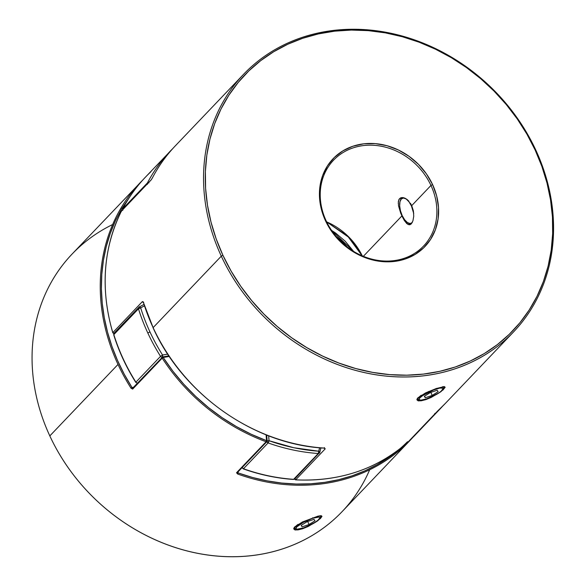 <?xml version="1.0" encoding="UTF-8"?>
<svg xmlns="http://www.w3.org/2000/svg" width="586" height="586" viewBox="0 0 586 586"><rect width="100%" height="100%" fill="white"/><g stroke="black" fill="none" stroke-linecap="round" stroke-linejoin="round"><path stroke-width="0.88" d="M400.355 200.515A14.218 6.497 71.4 0 1 402.113 197.541A14.218 6.497 -108.6 0 0 400.502 200.031L400.194 200.954A13.31 6.087 71.4 0 1 411.423 205.935L411.79 205.737L411.423 205.935L408.969 201.789L406.193 198.998L403.505 198.009L401.322 198.962L399.974 201.709L399.667 205.84L400.443 210.718L402.194 215.611A13.31 6.087 71.4 0 1 400.194 200.954M410.969 224.145A14.218 6.497 71.4 0 1 407.885 222.848A14.218 6.497 -108.6 0 0 408.303 223.141A14.218 6.497 -108.6 0 0 410.969 224.145M412.039 222.819A13.31 6.087 71.4 0 1 407.49 222.592A13.31 6.087 71.4 0 1 402.194 215.611L404.64 219.765L407.424 222.548L410.105 223.537L412.288 222.585M413.723 213.56L411.423 205.935A13.31 6.087 71.4 0 1 413.723 213.56M296.084 528.843A14.218 2.952 -24.9 0 1 294.802 528.286A14.218 2.952 -24.9 0 1 298.106 524.345A14.218 2.952 155.1 0 0 295.366 528.718L296.516 529.107A13.31 2.762 -24.9 0 1 299.842 524.492A13.31 2.762 -24.9 0 1 312.682 518.266L312.66 517.746L312.682 518.266L303.401 522.353L296.853 526.88L295.937 528.447L296.875 529.195L303.46 527.935A13.31 2.762 -24.9 0 1 296.516 529.107M303.46 527.935L312.741 523.84L319.289 519.313L320.205 517.753L319.267 517.006L312.682 518.266A13.31 2.762 -24.9 0 1 320.117 518.156A13.31 2.762 -24.9 0 1 303.46 527.935M314.99 520.764L309.064 524.514L302.149 526.851L301.153 525.43L307.079 521.687L313.993 519.35L314.99 520.764L309.064 524.514L307.665 521.489L309.064 524.514L302.149 526.851L301.153 525.43L307.079 521.687L313.993 519.35L314.99 520.764M320.117 518.156L320.564 517.02A14.218 2.952 155.1 0 0 319.707 515.797A14.218 2.952 -24.9 0 1 320.593 516.31A14.218 2.952 -24.9 0 1 320.198 517.65M435.823 388.65L435.852 389.17A13.31 2.762 -24.9 0 1 443.287 389.06A13.31 2.762 -24.9 0 1 426.623 398.839L438.006 393.543L442.459 390.217L443.368 388.657L443.126 388.166L439.793 388.086L433.574 389.998L422.638 395.645L420.016 397.784L419.334 398.656L419.342 399.835L421.166 400.128L426.623 398.839A13.31 2.762 -24.9 0 1 419.686 400.011A13.31 2.762 -24.9 0 1 423.011 395.396A13.31 2.762 -24.9 0 1 435.852 389.17L435.823 388.65M443.287 389.06L443.727 387.925A14.218 2.952 155.1 0 0 442.877 386.701A14.218 2.952 -24.9 0 1 443.756 387.214A14.218 2.952 -24.9 0 1 443.36 388.555M437.156 390.254L438.152 391.668L432.234 395.418L425.311 397.748L424.323 396.334L430.241 392.591L437.156 390.254L438.152 391.668L432.234 395.418L425.311 397.748L424.323 396.334L430.241 392.591L437.156 390.254M419.254 399.747A14.218 2.952 -24.9 0 1 417.972 399.191A14.218 2.952 -24.9 0 1 421.268 395.25A14.218 2.952 155.1 0 0 418.529 399.623L419.686 400.011M424.579 396.173L425.311 397.748L424.579 396.173M430.827 392.393L432.234 395.418L430.827 392.393M317.905 520.668L308.111 526.506L302.713 528.718L302.698 528.184L302.713 528.718L317.385 521.057L321.472 515.783L319.963 515.768M168.893 355.856L162.762 356.881A0.886 0.366 82.2 0 1 163.194 357.438A124.371 107.568 43.7 0 0 169.273 356.427L163.194 357.438L162.652 356.947L162.132 358.017A0.886 0.769 -136.3 0 1 162.652 356.947L132.678 388.137A0.886 0.769 43.7 0 0 132.575 389.001L162.132 358.017L132.641 389.119L131.015 388.188A186.582 161.362 -136.3 0 1 118.006 364.433L49.817 435.911A186.582 161.362 43.7 0 0 342.063 511.673L410.259 440.196A186.582 161.362 -136.3 0 1 237.645 474.023L236.532 472.748L266.095 441.763A186.582 161.362 -136.3 0 1 162.197 358.141A186.582 161.362 43.7 0 0 266.095 441.763A0.886 0.769 43.7 0 0 267.113 441.024L267.113 441.024A0.886 0.769 -136.3 0 1 266.095 441.763L236.532 472.748A0.886 0.769 43.7 0 0 237.367 472.587L266.923 441.602L267.084 440.789A123.485 106.799 -136.3 0 1 266.623 435.024M369.678 469.752A186.582 161.362 -136.3 0 1 213.692 555.726A186.582 161.362 -136.3 0 1 49.817 435.911L118.006 364.433A186.582 161.362 -136.3 0 1 140.259 182.598A186.582 161.362 -136.3 0 1 142.911 179.895L72.063 254.082A186.582 161.362 43.7 0 0 49.817 435.911A186.582 161.362 -136.3 0 1 112.644 224.526M412.837 437.412A186.582 161.362 -136.3 0 1 410.259 440.196L412.837 437.412M302.859 521.767L293.879 528.052L295.556 530.022L302.713 528.718L298.062 529.89L294.875 529.912L293.689 528.836L294.692 526.946L302.457 521.965L317.993 516.141L321.003 515.709L322 516.376L320.176 518.822M399.315 449.264L388.606 457.498L377.106 464.705L364.888 470.836L352.047 475.839L338.664 479.678L324.834 482.337L310.661 483.787L296.245 484.029L281.676 483.047L267.07 480.857L252.522 477.48L238.136 472.924L238.026 471.898M133.476 387.302L132.011 387.507L124.247 374.227L117.552 360.507L111.963 346.443L107.531 332.13L104.279 317.663L102.228 303.152L101.4 288.7L101.796 274.402L103.414 260.36L106.242 246.684L110.263 233.455L115.442 220.768L121.749 208.719L132.143 193.395M163.794 356.779A123.485 106.799 -136.3 0 0 168.915 355.892A123.485 106.799 -136.3 0 1 162.879 356.911M163.194 357.438L172.929 371.224L183.784 384.24L195.658 396.378L208.448 407.534L222.057 417.628L236.363 426.557L251.248 434.263L266.586 440.672L266.103 434.819A124.371 107.568 43.7 0 0 266.586 440.672L267.165 440.892L266.586 440.672L266.095 441.763L266.586 440.672A185.696 160.593 -136.3 0 1 163.194 357.438L162.197 358.141L163.194 357.438M407.512 441.719A185.696 160.593 -136.3 0 1 238.136 472.924L237.55 472.008A0.886 0.769 -136.3 0 1 236.532 472.748L237.645 474.023L237.843 472.697M238.136 472.924L237.645 474.023A186.582 161.362 43.7 0 0 409.16 441.331M132.758 387.969L132.011 387.507L131.015 388.188L132.641 389.119L162.197 358.141A0.886 0.769 -136.3 0 1 162.132 358.017L132.575 389.001A0.886 0.769 43.7 0 0 132.641 389.119A0.886 0.769 -136.3 0 1 133.095 387.925L132.011 387.507A185.696 160.593 -136.3 0 1 116.387 218.776M139.827 183.052A186.582 161.362 43.7 0 0 118.006 364.433A186.582 161.362 43.7 0 0 131.015 388.188L132.011 387.507M441.06 391.58L431.267 397.411L425.875 399.623L425.861 399.088L425.875 399.623L418.726 400.919L417.042 398.956L428.71 391.441M435.881 388.628L444.166 386.613L445.162 387.28L442.891 390.122M113.75 333.236L112.82 332.614L142.383 301.629L142.977 301.695L143.585 302.925M153.18 327.794L153.114 327.64A186.582 161.362 -136.3 0 1 143.526 302.72A186.582 161.362 43.7 0 0 153.114 327.64L221.303 256.155L222.914 255.284A185.227 160.19 -136.3 0 1 302.735 38.28A185.227 160.19 -136.3 0 1 535.128 149.987L535.802 150.089A186.582 161.362 43.7 0 0 301.709 37.577A186.582 161.362 43.7 0 0 221.303 256.155A186.582 161.362 -136.3 0 1 243.556 74.327A186.582 161.362 -136.3 0 1 535.802 150.089A186.582 161.362 -136.3 0 1 513.556 331.918A186.582 161.362 -136.3 0 1 221.303 256.155L153.114 327.64A186.582 161.362 43.7 0 0 324.087 448.063L325.237 448.817L295.674 479.802A186.582 161.362 43.7 0 0 408.208 441.844L439.588 409.109A186.582 161.362 43.7 0 0 445.36 403.402L513.556 331.918M445.792 402.948A186.582 161.362 -136.3 0 1 439.588 409.109L437.764 410.859A0.886 0.769 43.7 0 0 437.808 410.823A0.886 0.769 -136.3 0 1 437.764 410.859L408.208 441.844A186.582 161.362 -136.3 0 1 295.674 479.802L294.795 478.659M326.138 220.805A62.197 53.787 43.7 0 0 404.172 258.309A62.197 53.787 43.7 0 0 430.966 185.447L432.578 184.568A63.552 54.959 -136.3 0 1 405.197 259.019A63.552 54.959 -136.3 0 1 325.464 220.695L326.138 220.805A62.197 53.787 -136.3 0 1 333.551 160.19A62.197 53.787 -136.3 0 1 430.966 185.447A62.197 53.787 -136.3 0 1 423.553 246.054A62.197 53.787 -136.3 0 1 326.138 220.805L325.464 220.695L321.392 209.349L319.524 197.746L319.949 186.326L322.644 175.536L327.508 165.787L334.35 157.451L342.905 150.858L352.853 146.251L363.803 143.804L375.34 143.629L387.016 145.716L398.385 149.987L409.013 156.286L418.485 164.366L426.447 173.917L432.578 184.568L436.658 195.914L438.518 207.525L438.094 218.937L435.398 229.734L430.542 239.476L423.7 247.812L415.144 254.412L405.197 259.019L394.246 261.459L382.709 261.634L371.033 259.547L359.658 255.276L349.036 248.977L339.558 240.897L331.603 231.345L325.464 220.695A63.552 54.959 -136.3 0 1 352.853 146.251A63.552 54.959 -136.3 0 1 432.578 184.568L430.966 185.447L411.731 205.613L413.401 210.909L413.738 216.271L412.925 220.841L411.277 223.852L412.925 220.841L413.738 216.271L413.401 210.909L411.731 205.613L430.966 185.447A62.197 53.787 43.7 0 0 352.94 147.943A62.197 53.787 43.7 0 0 326.138 220.805M410.434 203.254L411.731 205.613L410.434 203.254M407.219 199.614L408.911 201.24L405.461 198.434L407.219 199.614M403.725 197.738L405.461 198.434L402.106 197.541L403.725 197.738M400.699 197.841L402.106 197.541L399.564 198.632L401.71 197.907L399.564 198.632L400.949 197.746M398.246 203.481L398.766 199.863L399.564 198.632L398.326 201.503L398.495 205.73L401.879 215.941L363.357 256.316L401.879 215.941L404.303 220.453L406.779 223.581L409.145 224.804L411.277 223.852L410.039 224.687M121.463 211.4L121.463 211.033A186.582 161.362 43.7 0 0 112.82 332.614A186.582 161.362 -136.3 0 1 121.463 211.033L151.02 180.056L121.463 211.033A0.886 0.769 -136.3 0 1 121.573 210.879A0.886 0.769 43.7 0 0 121.463 211.033A0.886 0.432 -153.1 0 0 121.419 211.092A0.886 0.432 -153.1 0 0 121.405 211.15M151.32 179.682L152.389 177.939L151.32 179.682M152.338 178.041A0.886 0.432 -152.5 0 1 152.353 177.998A0.886 0.432 27.5 0 1 152.389 177.939A0.886 0.432 -152.5 0 0 152.353 177.998C158.55 166.131 166.219 155.4 175.361 145.804A186.582 161.362 43.7 0 0 152.389 177.939A186.582 161.362 -136.3 0 1 176.459 144.669M444.584 386.672L440.547 391.961L425.875 399.623L421.231 400.795L418.038 400.817L416.851 399.747L417.855 397.85L425.612 392.876L436.592 388.386M362.265 255.855A62.197 53.787 43.7 0 0 326.644 221.874L349.901 238.099L362.265 255.855M535.128 149.987L526.902 134.128L517.248 118.929L506.26 104.542L494.049 91.094L480.732 78.729L466.434 67.551L451.301 57.67L435.464 49.195L419.085 42.192L402.318 36.728L385.332 32.867L368.279 30.648L351.336 30.076L334.657 31.168L318.403 33.915L302.735 38.28L287.799 44.236L273.743 51.715L260.704 60.644L248.801 70.943L238.158 82.509L228.862 95.232L221.017 108.989L214.696 123.646L209.956 139.072L206.843 155.1L205.386 171.588L205.605 188.377L207.495 205.305L211.033 222.204L216.19 238.92L222.914 255.284L231.148 271.135L240.802 286.334L251.782 300.721L263.993 314.169L277.31 326.541L291.608 337.719L306.749 347.593L322.586 356.076L338.964 363.078L355.724 368.535L372.718 372.396L389.763 374.622L406.713 375.187L423.392 374.095L439.647 371.348L455.315 366.983L470.243 361.027L484.3 353.556L497.346 344.619L509.241 334.32L519.892 322.754L529.18 310.031L537.025 296.274L543.354 281.617L548.093 266.198L551.206 250.163L552.657 233.675L552.444 216.886L550.554 199.958L547.016 183.059L541.852 166.343L535.128 149.987A185.227 160.19 -136.3 0 1 455.315 366.983A185.227 160.19 -136.3 0 1 222.914 255.284L221.303 256.155A186.582 161.362 43.7 0 0 455.403 368.675A186.582 161.362 43.7 0 0 535.802 150.089L535.128 149.987M417.657 398.517L417.576 398.15M410.251 224.599L407.981 224.453L404.303 220.453L400.78 213.392L398.495 205.73M442.459 386.767L444.166 386.613M408.186 441.866A0.886 0.447 -132.3 0 0 408.193 441.859A0.886 0.447 -132.3 0 0 408.208 441.844A0.886 0.769 43.7 0 0 408.244 441.815L439.573 409.116A0.886 0.447 47 0 1 439.573 409.116A0.886 0.447 -133 0 0 439.588 409.109L445.36 403.402M294.773 478.909A0.886 0.769 43.7 0 0 295.674 479.802L295.549 479.861C339.858 481.802 377.406 469.137 408.2 441.859L408.244 441.815A0.886 0.769 43.7 0 0 408.274 441.778M408.208 441.844L407.812 441.888M294.853 479.223L295.293 479.297M151.217 179.814L151.217 179.814A0.886 0.769 43.7 0 0 151.02 180.056A0.886 0.769 -136.3 0 1 151.129 179.895L152.353 177.99M121.727 210.755A0.886 0.769 43.7 0 0 121.573 210.879L151.129 179.895M295.674 479.802L325.237 448.817A0.886 0.769 -136.3 0 1 324.388 448.18A0.886 0.769 43.7 0 0 325.237 448.817L324.087 448.063A186.582 161.362 -136.3 0 1 153.114 327.64L143.526 302.72L142.383 301.629A0.886 0.769 43.7 0 0 143.38 302.332M143.248 302.332A0.886 0.769 -136.3 0 1 142.383 301.629L112.82 332.614A0.886 0.769 43.7 0 0 112.871 332.745L113.31 332.811M112.871 332.745A0.886 0.769 43.7 0 0 114.014 333.266M242.238 467.482A1.78 1.538 43.7 0 0 242.326 467.701L242.165 467.13M122.789 210.176L122.782 208.748L122.789 209.473L122.782 208.748L147.416 182.927A186.582 161.362 -136.3 0 1 170.123 151.291A186.582 161.362 -136.3 0 1 172.782 148.588A186.582 161.362 43.7 0 0 170.116 151.305A186.582 161.362 43.7 0 0 147.416 182.927L122.782 208.748A1.78 1.538 43.7 0 0 122.65 209.751M138.472 308.8A186.582 161.362 43.7 0 0 147.877 333.126A1.78 0.366 -24.9 0 1 149.987 331.976A184.802 159.832 -136.3 0 1 140.677 307.884A1.78 0.483 162.7 0 0 138.472 308.8L113.838 334.621A186.582 161.362 43.7 0 0 135.908 382.167L160.542 356.347A186.582 161.362 -136.3 0 1 147.877 333.126A186.582 161.362 -136.3 0 1 138.472 308.8A1.78 1.538 -136.3 0 1 139.072 307.064A1.78 1.538 43.7 0 0 138.472 308.8L140.677 307.884A184.802 159.832 43.7 0 0 149.987 331.976A184.802 159.832 43.7 0 0 162.534 354.977L167.743 354.127A121.712 105.26 -136.3 0 1 162.534 354.977A184.802 159.832 -136.3 0 1 149.987 331.976A1.78 0.366 155.1 0 0 147.877 333.126A186.582 161.362 43.7 0 0 160.542 356.347L162.534 354.977L160.542 356.347L135.908 382.167A186.582 161.362 -136.3 0 1 113.838 334.621L138.472 308.8M336.196 236.495A61.742 53.399 -136.3 0 1 347.212 246.999L336.196 236.495M410.068 440.086L410.127 440.035A1.78 1.538 -136.3 0 1 409.665 440.32A1.78 1.538 43.7 0 0 410.127 440.035A186.582 161.362 43.7 0 0 415.489 434.709L440.123 408.889A186.582 161.362 -136.3 0 1 434.753 414.214L410.127 440.035L434.753 414.214A1.78 1.538 -136.3 0 1 434.299 414.5A1.78 1.538 43.7 0 0 434.753 414.214L434.827 413.386M442.701 406.105A186.582 161.362 -136.3 0 1 440.123 408.889A186.582 161.362 43.7 0 0 442.701 406.105L440.123 408.889A186.582 161.362 43.7 0 1 434.753 414.214A1.78 0.894 46.8 0 0 434.9 413.87M122.672 210.425L122.716 208.843C128.869 197.167 136.465 186.582 145.489 177.111A186.582 161.362 43.7 0 0 122.782 208.748A186.582 161.362 -136.3 0 1 145.482 177.126A186.582 161.362 -136.3 0 1 150.858 171.786M243.468 468.749A1.78 0.41 109.6 0 1 243.219 468.866C259.766 474.741 276.482 478.271 293.366 479.451A1.78 0.615 -86 0 0 293.615 479.326A186.582 161.362 -136.3 0 1 243.468 468.749L242.326 467.701A1.78 1.538 43.7 0 0 243.468 468.749A186.582 161.362 43.7 0 0 293.615 479.326L318.249 453.513A186.582 161.362 -136.3 0 1 268.102 442.928L243.468 468.749L268.102 442.928A1.78 1.538 -136.3 0 1 266.872 441.661M267.165 441.068A1.78 0.623 -6.1 0 1 269.069 440.731L293.784 447.719L318.74 451.213L319.582 447.785A121.712 105.26 -136.3 0 1 318.74 451.213A184.802 159.832 -136.3 0 1 269.069 440.731A121.712 105.26 -136.3 0 1 268.652 435.816L269.069 440.731L267.157 441.075M114.446 332.885A1.78 1.538 -136.3 0 0 114.138 333.119A1.78 1.538 43.7 0 0 113.838 334.621A1.78 1.538 -136.3 0 1 114.138 333.119L139.175 306.991A1.78 0.864 60.1 0 1 140.677 307.884A121.712 105.26 -136.3 0 1 144.42 305.841L140.677 307.884L139.072 307.064L139.798 307.035M331.537 230.342L335.719 233.118L345.183 241.198L353.578 251.372L331.537 230.342M114.138 333.119L113.838 334.621A1.78 0.483 162.7 0 0 113.728 334.884M113.728 334.877C118.914 351.454 126.261 367.29 135.784 382.387L135.908 382.167A1.78 1.538 43.7 0 0 137.49 383.098A1.78 1.538 -136.3 0 1 135.908 382.167L135.776 382.358M162.117 357.277A1.78 1.538 -136.3 0 1 160.542 356.347A1.78 1.538 43.7 0 0 162.117 357.277M162.381 357.262L162.534 354.977A1.78 0.733 82.1 0 1 162.564 356.933M147.284 183.931A1.78 1.538 -136.3 0 1 147.416 182.927L147.423 184.363M148.91 182.905L147.416 182.927A1.78 0.864 27.8 0 1 148.397 182.759M268.989 441.046L269.069 440.731A1.78 0.41 109.6 0 1 268.102 442.928L268.989 441.046M266.798 441.317L268.102 442.928A186.582 161.362 43.7 0 0 318.249 453.513A1.78 0.615 -86 0 0 318.74 451.213L318.249 453.513L293.615 479.326A1.78 1.538 43.7 0 0 294.78 478.901A1.78 1.538 -136.3 0 1 293.615 479.326L293.147 479.304L293.615 479.326M319.853 452.194L319.744 452.487A1.78 1.538 -136.3 0 1 318.249 453.513A1.78 1.538 43.7 0 0 319.744 452.487L319.707 451.843L318.74 451.213A1.78 0.806 14.8 0 1 319.846 452.297A1.78 0.806 14.8 0 1 319.846 452.311L294.78 478.901A1.78 1.538 -136.3 0 0 295.11 478.308M415.503 434.695A186.582 161.362 -136.3 0 1 410.127 440.035M408.303 223.141L407.49 222.592M294.355 527.319L294.802 528.286M320.322 515.724L320.593 516.31M443.485 386.628L443.756 387.214M417.525 398.224L417.972 399.191M267.165 440.899L266.681 435.046M162.241 357.152L162.762 356.881M114.058 333.258L112.768 332.745C100.25 288.964 103.136 248.413 121.427 211.085L121.573 210.879M295.549 479.861L294.743 478.747M175.361 145.804L243.556 74.327M153.056 327.757C183.044 394.407 254.046 444.422 323.963 448.122L324.6 448.246L324.402 447.601M143.709 302.2L143.152 302.2L143.467 302.852M362.119 255.796L347.41 235.777L326.717 222.013M243.227 468.866L242.055 467.386M145.489 177.111L172.782 148.588M139.175 306.991L143.958 304.42M137.527 383.2L135.784 382.387M293.366 479.451L294.78 478.901M319.846 452.311L320.901 447.894M415.489 434.709L409.607 440.386"/></g></svg>
